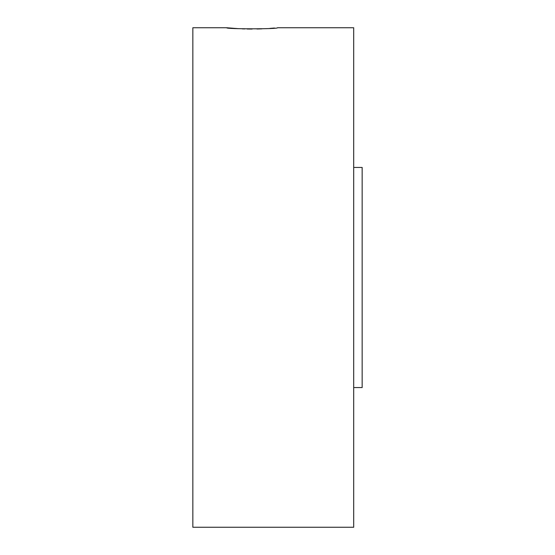 <?xml version="1.0" encoding="UTF-8"?>
<svg xmlns="http://www.w3.org/2000/svg" width="555" height="555" viewBox="0 0 555 555"><rect width="100%" height="100%" fill="white"/><g stroke="black" fill="none" stroke-linecap="round" stroke-linejoin="round"><path stroke-width="0.83" d="M226.704 27.75C225.129 29.158 279.068 29.158 277.5 27.75L353.695 27.75L353.695 527.25L192.842 527.25L192.842 27.75L226.704 27.75L237.984 28.645M274.496 28.034L269.966 28.402M261.828 28.853L256.965 28.999M252.136 29.047L247.176 28.999M244.734 28.936L242.223 28.846M353.695 387.556L362.158 387.556L362.158 167.444L353.695 167.444"/></g></svg>
